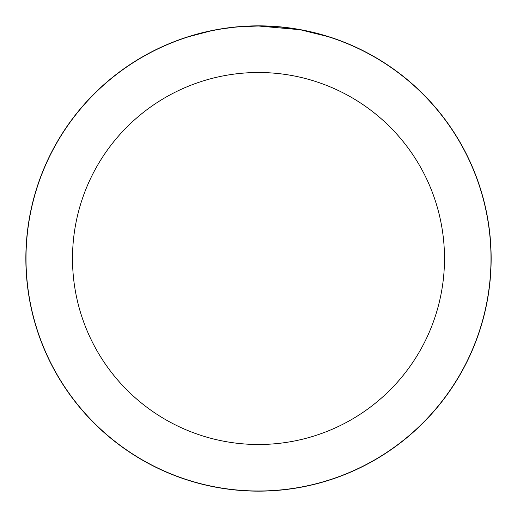 <?xml version="1.0" encoding="UTF-8"?>
<svg xmlns="http://www.w3.org/2000/svg" width="517" height="517" viewBox="0 0 517 517"><rect width="100%" height="100%" fill="white"/><g stroke="black" fill="none" stroke-linecap="round" stroke-linejoin="round"><path stroke-width="0.78" d="M258.5 25.928A232.572 232.572 0 0 1 491.072 258.5A232.572 232.572 0 0 1 258.5 491.072A232.572 232.572 0 0 1 25.928 258.5A232.572 232.572 0 0 1 258.5 25.928M263.14 26.05L266.365 26.141M287.129 27.776L288.111 27.899M299.802 29.702L258.5 26.005A232.495 232.495 0 0 1 490.995 258.5A232.495 232.495 0 0 1 258.5 490.995A232.495 232.495 0 0 1 26.005 258.5A232.495 232.495 0 0 1 258.5 26.005L240.334 26.716M300.9 29.902L327.571 36.507M258.5 72.503A185.997 185.997 0 0 1 444.497 258.5A185.997 185.997 0 0 1 258.5 444.497A185.997 185.997 0 0 1 72.503 258.5A185.997 185.997 0 0 1 258.5 72.503M232.282 27.491L222.956 28.739M189.435 36.507L209.695 31.188M241.458 26.632L245.155 26.386M223.745 28.616L228.016 28.015M25.85 258.5A232.65 232.65 0 0 1 258.5 25.85A232.65 232.65 0 0 1 491.15 258.5A232.65 232.65 0 0 1 258.5 491.15A232.65 232.65 0 0 1 25.85 258.5"/></g></svg>
